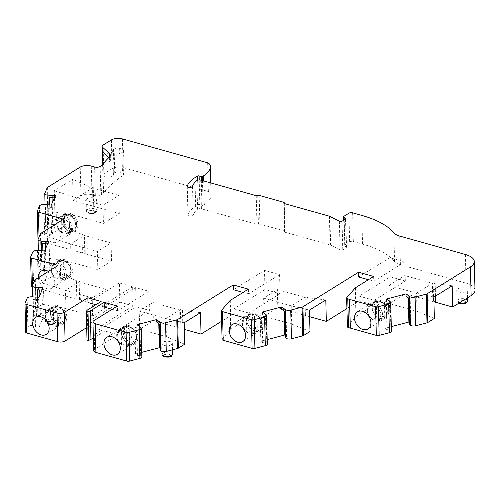 <?xml version="1.0" encoding="UTF-8"?>
<svg xmlns="http://www.w3.org/2000/svg" width="500" height="500" viewBox="0 0 500 500"><rect width="100%" height="100%" fill="white"/><g stroke="black" fill="none" stroke-linecap="round" stroke-linejoin="round"><path stroke-width="0.38" stroke-dasharray="2.5 1.88" d="M200.712 180.106L201.412 208.794L256.944 224.369A1.056 0.45 -1.4 0 0 258.412 224.231A1.056 0.45 -1.4 0 1 259.887 224.094L284.469 230.987L283.769 202.3M284.037 203.444L284.725 231.606A1.056 0.45 -1.4 0 0 284.919 231.344A1.056 0.45 -1.4 0 0 284.469 230.987M284.725 231.606A1.056 0.45 -1.4 0 0 284.531 231.875A1.056 0.45 -1.4 0 0 284.975 232.231L330.094 244.881A2.644 1.125 -1.4 0 1 330.631 245.087L329.931 216.4M352.625 212.825L353.325 241.513A2.644 1.125 -1.4 0 0 349.65 241.856L344.831 244.85A2.644 1.125 -1.4 0 0 344.344 245.519A2.644 1.125 -1.4 0 0 344.819 246.137L346.244 246.981A1.587 0.675 178.6 0 1 346.525 247.35A1.587 0.675 178.6 0 1 346.231 247.756L342.762 249.913A1.587 0.675 178.6 0 1 340.056 249.881L330.631 245.087M353.325 241.513L362.544 244.1A87.15 37.019 178.6 0 1 394.575 261.575A15.85 6.731 -1.4 0 0 400.4 264.75L466.069 283.169A21.131 8.975 -1.4 0 1 475 290.231M433.569 301.025L433.125 282.856L432.394 283.312L432.837 301.481L433.569 301.025A5.281 2.244 -1.4 0 0 433.931 301.444M432.837 301.481L405.238 293.738L389.381 303.587L388.938 285.419L404.794 275.569L405.238 293.738M434.35 318.431L416.981 311.331L389.381 303.587M409.613 322.544L410.8 323.4L409.663 324.731M391.406 331.175A3.962 1.681 -1.4 0 0 390.887 330.369L390.175 329.856L386.95 329.669L385.037 328.288L391.294 326.644M355.544 287.7L356.25 316.388A2.644 1.125 -1.4 0 0 355.931 316.644L347.525 326.287A2.644 1.125 -1.4 0 0 347.356 326.7M356.25 316.388L374.35 305.144L359.256 300.912L346.912 308.575M309.631 316.688L308.212 316.288A5.281 2.244 -1.4 0 1 306.137 315.05L305.406 315.5L277.806 307.762L264.081 316.288L263.637 298.113L277.362 289.594L277.806 307.762M306.137 315.05L305.694 296.881L291.244 305.856L291.688 324.025L264.081 316.288M291.688 324.025L309.994 331.512M285.331 335.494L286.581 336.4L285.387 337.8M267.3 344.144A3.962 1.681 -1.4 0 0 266.781 343.338L266.125 342.863L262.731 342.669L260.819 341.287L267.194 339.613M230.256 300.4L230.956 329.087A2.644 1.125 -1.4 0 0 230.644 329.344L222.237 338.988A2.644 1.125 -1.4 0 0 222.062 339.394M230.956 329.087L249.056 317.844L233.962 313.612L221.625 321.275M184.338 329.387L182.913 328.988A5.281 2.244 -1.4 0 1 180.844 327.744L180.113 328.2L153.369 320.7L152.925 302.531L139.206 311.056L139.65 329.225L153.369 320.7M184.181 322.781L165.944 318.556L166.388 336.725L139.65 329.225M166.388 336.725L184.7 344.212M160.156 350.425L161.287 349.1L160.1 348.237M141.788 352.337L135.531 353.981L137.444 355.363L140.662 355.55L141.375 356.062L140.675 327.375M141.894 356.869A3.962 1.681 -1.4 0 0 141.375 356.062M112.144 309.312L117.525 310.825L148.931 291.312L135.669 287.594L136.137 306.719L104.731 326.231L104.85 331.012L118.112 334.731L94.631 349.312A5.281 2.244 -1.4 0 0 93.663 350.656M104.85 331.012L93.356 338.15M86.356 311.269L87.056 339.956L87.956 338.781L101.831 330.163L88.569 326.444L88.45 321.662L101.713 325.381L101.831 330.163M86.7 327.606L88.569 326.444M25.044 303.263L25.744 331.95L27.85 326.962L27.15 298.275M79.619 300.019L80.35 299.562L79.906 281.394L79.175 281.844L79.619 300.019L106.363 307.512L92.638 316.038L65.9 308.538L42.369 304.294L36 308.25A2.644 1.125 -1.4 0 0 35.556 308.706L33.256 314.156A3.962 1.681 -1.4 0 0 33.194 314.475A3.962 1.681 -1.4 0 0 36.45 316.044L37.862 316.125L40.381 315.188L44.175 315.4L39.281 326.987L35.487 326.769L33.862 325.594L32.45 325.513A3.962 1.681 -1.4 0 0 27.85 326.962M32.519 286.806L76.819 299.231A5.281 2.244 -1.4 0 0 80.35 299.562M30.656 257L31.356 285.688L33.487 280.65L32.781 251.956M48.044 257.994L71.081 262.156L97.825 269.656L111.544 261.131L84.806 253.631L84.362 235.463L84.862 235.15L81.981 234.425L63.8 226.525L47.525 236.637L48.044 257.994L41.612 261.994A2.644 1.125 -1.4 0 0 41.169 262.45L38.85 267.95A3.962 1.681 -1.4 0 0 38.788 268.269A3.962 1.681 -1.4 0 0 42.038 269.844L43.344 269.913L45.994 268.925L49.787 269.144L44.894 280.725L41.1 280.512L39.394 279.275L38.087 279.2A3.962 1.681 -1.4 0 0 33.487 280.65M84.806 253.631L85.306 253.319A5.281 2.244 -1.4 0 1 82.431 252.963L39.125 240.819L39.038 237.156M38.1 240.212A2.644 1.125 -1.4 0 0 39.125 240.819M37.35 211.038L38.05 239.725L40.181 234.675A3.806 1.619 178.6 0 1 44.6 233.287L46.169 233.375L47.794 234.55L51.588 234.769L56.481 223.181L52.688 222.969L50.169 223.906L48.6 223.819A3.806 1.619 178.6 0 1 45.475 222.306A3.806 1.619 178.6 0 1 45.538 222L47.862 216.494A2.644 1.125 -1.4 0 1 48.306 216.031L54.825 211.988L54.3 190.725L72.631 179.338L73.15 200.6L90.181 205.375A5.281 2.244 -1.4 0 0 93.719 205.706L92.987 206.163L119.294 213.544L103.438 223.388L102.994 205.219L118.85 195.369L119.294 213.544M54.3 190.725L76.688 197.844L77.131 216.012L54.825 211.988M77.131 216.012L103.438 223.388M73.15 200.6L80.925 195.769A7.925 3.369 -1.4 0 1 91.969 194.744L95.325 195.681A3.962 1.681 -1.4 0 0 100.85 195.169L101.431 194.806A15.85 6.731 -1.4 0 0 103.544 192.987A169.594 72.044 178.6 0 1 123.475 175.206A3.962 1.681 -1.4 0 0 124.138 174.237A3.962 1.681 -1.4 0 0 122.463 172.913L120.256 172.294A3.962 1.681 -1.4 0 0 114.731 172.806L114.019 173.25A3.962 1.681 -1.4 0 0 113.294 174.256A3.962 1.681 -1.4 0 0 113.344 174.506A5.281 2.244 -1.4 0 1 113.413 174.838A5.281 2.244 -1.4 0 1 108.181 177.213A5.281 2.244 -1.4 0 1 102.85 175.094A5.281 2.244 -1.4 0 1 103.819 173.756L112.075 168.625A7.925 3.369 178.6 0 1 123.119 167.6L208.35 191.506A10.569 4.487 178.6 0 1 210.956 194.075A36.981 15.713 178.6 0 1 211.062 195.125A36.981 15.713 178.6 0 1 204.281 204.494L203.088 205.238A0.794 0.338 -1.4 0 1 201.925 205.325L199.819 204.606A1.056 0.45 178.6 0 0 198.275 204.719L195.656 206.35A43.85 18.631 178.6 0 0 187.975 214.875A2.644 1.125 178.6 0 0 187.95 215.031A2.644 1.125 178.6 0 0 190.438 216.094A2.644 1.125 178.6 0 0 193.212 215.062A38.569 16.381 -1.4 0 1 197.569 209.25A2.644 1.125 -1.4 0 1 201.412 208.794M171.369 344.719A5.281 2.244 -1.4 0 0 172.338 343.381A5.281 2.244 -1.4 0 0 168.625 341.331A5.281 2.244 -1.4 0 0 162.744 342.3A5.281 2.244 -1.4 0 0 161.775 343.638A5.281 2.244 -1.4 0 0 165.481 345.681A5.281 2.244 -1.4 0 0 171.369 344.719M54.913 312.056A5.281 2.244 -1.4 0 0 55.881 310.719A5.281 2.244 -1.4 0 0 52.175 308.675A5.281 2.244 -1.4 0 0 46.288 309.637A5.281 2.244 -1.4 0 0 45.319 310.975A5.281 2.244 -1.4 0 0 49.025 313.019A5.281 2.244 -1.4 0 0 54.913 312.056M457.706 288.931A5.281 2.244 -1.4 0 0 456.737 290.269A5.281 2.244 -1.4 0 0 462.069 292.387A5.281 2.244 -1.4 0 0 467.3 290.012A5.281 2.244 -1.4 0 0 463.587 287.969A5.281 2.244 -1.4 0 0 457.706 288.931M87.094 198.738A5.281 2.244 -1.4 0 0 86.125 200.075A5.281 2.244 -1.4 0 0 91.463 202.188A5.281 2.244 -1.4 0 0 96.688 199.819A5.281 2.244 -1.4 0 0 92.981 197.775A5.281 2.244 -1.4 0 0 87.094 198.738M102.994 205.219L76.688 197.844L92.537 187.994L92.987 206.163M118.85 195.369L92.537 187.994L93.275 187.537L93.719 205.706M180.113 328.2L179.669 310.031L152.925 302.531M180.844 327.744L180.4 309.575L165.944 318.556L139.206 311.056M277.362 289.594L304.962 297.331L305.406 315.5M84.862 235.15L85.306 253.319M339.356 221.194L340.056 249.881M464.894 302.725A3.169 1.344 -1.4 0 0 465.475 301.925A3.169 1.344 -1.4 0 0 462.275 300.656A3.169 1.344 -1.4 0 0 459.137 302.075A3.169 1.344 -1.4 0 0 461.362 303.306A3.169 1.344 -1.4 0 0 464.894 302.725M94.288 212.531A3.169 1.344 -1.4 0 0 94.869 211.725A3.169 1.344 -1.4 0 0 91.669 210.456A3.169 1.344 -1.4 0 0 88.531 211.881A3.169 1.344 -1.4 0 0 90.756 213.106A3.169 1.344 -1.4 0 0 94.288 212.531M464.894 302.819A3.169 1.344 -1.4 0 0 465.475 302.019A3.169 1.344 -1.4 0 0 462.275 300.75A3.169 1.344 -1.4 0 0 459.137 302.175A3.169 1.344 -1.4 0 0 461.362 303.4A3.169 1.344 -1.4 0 0 464.894 302.819M94.288 212.625A3.169 1.344 -1.4 0 0 94.869 211.825A3.169 1.344 -1.4 0 0 91.669 210.556A3.169 1.344 -1.4 0 0 88.531 211.975A3.169 1.344 -1.4 0 0 90.756 213.206A3.169 1.344 -1.4 0 0 94.288 212.625M53.475 323.431A3.169 1.344 -1.4 0 0 54.056 322.625A3.169 1.344 -1.4 0 0 50.856 321.356A3.169 1.344 -1.4 0 0 47.719 322.781A3.169 1.344 -1.4 0 0 49.944 324.006A3.169 1.344 -1.4 0 0 53.475 323.431M169.931 356.094A3.169 1.344 -1.4 0 0 170.512 355.288A3.169 1.344 -1.4 0 0 167.312 354.019A3.169 1.344 -1.4 0 0 164.175 355.444A3.169 1.344 -1.4 0 0 166.4 356.669A3.169 1.344 -1.4 0 0 169.931 356.094M53.481 323.525A3.169 1.344 -1.4 0 0 54.062 322.725A3.169 1.344 -1.4 0 0 50.856 321.456A3.169 1.344 -1.4 0 0 47.725 322.875A3.169 1.344 -1.4 0 0 49.95 324.106A3.169 1.344 -1.4 0 0 53.481 323.525M169.931 356.188A3.169 1.344 -1.4 0 0 170.512 355.381A3.169 1.344 -1.4 0 0 167.312 354.113A3.169 1.344 -1.4 0 0 164.175 355.538A3.169 1.344 -1.4 0 0 166.4 356.769A3.169 1.344 -1.4 0 0 169.931 356.188M120.256 172.294L119.669 148.387A3.962 1.681 -1.4 0 0 114.15 148.9L113.438 149.344A3.962 1.681 -1.4 0 0 112.706 150.35A3.962 1.681 -1.4 0 0 112.762 150.6L113.344 174.506M119.669 148.387L121.881 149.006L122.463 172.913M109.35 157.075L109.469 161.856A169.594 72.044 -1.4 0 1 122.888 151.3A3.962 1.681 -1.4 0 0 123.556 150.331A3.962 1.681 -1.4 0 0 121.881 149.006M109.469 161.856A10.569 4.487 -1.4 0 0 110.406 159.938A10.569 4.487 -1.4 0 0 109.438 158.125L109.406 157.012M108.831 157.575L109.438 158.125M102.85 152.181A5.281 2.244 -1.4 0 0 108.819 153.212A5.281 2.244 -1.4 0 0 112.825 150.931A5.281 2.244 -1.4 0 0 112.762 150.6M54.344 197.881L55.388 197.944L55.838 196.887L52.044 196.669L49.525 197.613M50.944 208.469L51.394 207.413L45.525 207.075L47.15 208.256L50.944 208.469L51.588 234.769M380.619 318.512A10.037 7.362 -121.8 0 0 385.694 317.956A10.037 7.362 -121.8 0 0 386.65 305.544A10.037 7.362 -121.8 0 0 375.1 300.9A10.037 7.362 -121.8 0 0 372.738 310.269A10.037 7.362 -121.8 0 0 380.619 318.512M389.531 303.556L386.575 301.419L384.394 301.988L386.306 303.375L389.531 303.556L390.175 329.856M409.025 298.431L410.156 297.106L408.244 295.719L406.062 296.294M47.631 243.9L48.675 243.956L49.144 242.844L45.35 242.625L42.7 243.619M40.456 254.213L44.25 254.431L44.725 253.312L38.75 252.975L40.456 254.213L41.1 280.512M265.481 316.569L262.087 316.375L260.175 314.988L262.469 314.387L265.481 316.569L266.125 342.863M284.744 311.5L285.938 310.106L284.025 308.719L281.731 309.325M37.219 289.831L39.737 288.888L43.531 289.106L43.087 290.163L42.044 290.106M39.087 299.631L33.219 299.3L34.844 300.475L38.638 300.688L39.087 299.631L39.025 297.244M134.887 327.681L137.062 327.113L140.019 329.25L136.8 329.069L134.887 327.681L135.531 353.981M156.556 321.987L158.731 321.413L160.644 322.8L159.512 324.131M207.65 162.819L208.35 191.506M49.7 204.931L50.169 223.906M55.331 195.55L55.388 197.944M52.044 196.669L52.069 197.756M52.194 202.975L52.688 222.969M55.838 196.887L56.481 223.181M51.394 207.413L51.331 205.019M47.15 208.256L47.794 234.55M45.525 207.075L46.169 233.375M386.575 301.419L386.512 299.025M386.306 303.375L386.95 329.669M384.394 301.988L385.037 328.288M408.244 295.719L408.3 297.906M410.156 297.106L410.8 323.4M93.275 187.537L89.725 186.769L72.631 179.338M452.156 285.781L435.188 283.663L433.125 282.856M63.619 219.2L63.8 226.525M54.069 225.131A10.037 7.362 58.2 0 1 60.156 233.694A10.037 7.362 58.2 0 1 57.481 241.85A10.037 7.362 58.2 0 1 52.406 242.406A10.037 7.362 58.2 0 1 44.006 231.381M43.344 269.913L42.875 250.825M48.619 241.569L48.675 243.956M45.994 268.925L45.506 248.938M45.381 243.769L45.35 242.625M49.787 269.144L49.144 242.844M44.894 280.725L44.25 254.431M44.725 253.312L44.662 250.925M39.394 279.275L38.75 252.975M373.644 276.456L373.762 281.238L404.862 261.919L389.775 257.688L358.669 277.006M373.762 281.238L368.381 279.725M404.862 261.919L405.331 281.044L374.231 300.363L359.137 296.131L359.256 300.912M374.231 300.363L374.35 305.144M325.8 299.944L307.756 297.681L305.694 296.881M262.469 314.387L262.413 311.994M262.731 342.669L262.087 316.375M260.819 341.287L260.175 314.988M284.081 311.025L284.025 308.719M286.581 336.4L285.938 310.106M117.525 310.825L117.406 306.044M95.862 304.744L101.244 306.256L132.65 286.744L119.388 283.025L87.981 302.538M101.125 301.475L101.244 306.256M37.862 316.125L37.4 297.15M43.025 287.775L43.087 290.163M40.381 315.188L39.894 295.194M39.762 289.975L39.737 288.888M44.175 315.4L43.531 289.106M39.281 326.987L38.638 300.688M35.487 326.769L34.844 300.475M33.862 325.594L33.219 299.3M87.256 310.094L87.956 338.781M104.731 326.231L117.994 329.95L118.112 334.731M140.662 355.55L140.019 329.25M137.062 327.113L137.006 324.719M137.444 355.363L136.8 329.069M158.787 323.606L158.731 321.413M161.287 349.1L160.644 322.8M104.262 307.106L135.669 287.594M79.906 281.394L76.363 280.625L58.175 272.719L58 265.462M38.388 277.644A10.037 7.362 -121.8 0 0 43.369 286.894A10.037 7.362 -121.8 0 0 51.863 288.113A10.037 7.362 -121.8 0 0 54.538 279.956A10.037 7.362 -121.8 0 0 48.45 271.394M243.088 292.425L248.469 293.938L279.575 274.619L264.481 270.381L233.381 289.706M279.575 274.619L280.038 293.744L264.95 289.506L233.844 308.831L233.962 313.612M233.844 308.831L248.938 313.062L249.056 317.844M248.356 289.156L248.469 293.938M200.506 312.638L182.463 310.381L180.4 309.575M58.175 272.719L41.85 282.863L42.369 304.294M47.525 236.637L70.638 243.988L84.362 235.463L111.1 242.963L97.381 251.488L97.825 269.656M71.081 262.156L70.638 243.988L97.381 251.488M132.65 286.744L133.119 305.875L119.856 302.15L119.388 283.025M65.9 308.538L65.456 290.369L41.85 282.863M105.919 289.344L79.175 281.844L65.456 290.369L92.194 297.869L105.919 289.344L106.363 307.512M264.95 289.506L264.481 270.381M119.856 302.15L88.45 321.662M133.119 305.875L101.713 325.381M148.931 291.312L149.4 310.438L117.994 329.95M136.137 306.719L149.4 310.438M280.038 293.744L248.938 313.062M263.637 298.113L291.244 305.856L309.469 310.081M405.331 281.044L390.238 276.812L359.137 296.131M390.238 276.812L389.775 257.688M416.981 311.331L416.538 293.163L388.938 285.419M433.831 297.169L416.538 293.163L432.394 283.312L404.794 275.569M92.638 316.038L92.194 297.869M111.544 261.131L111.1 242.963M58.456 324.938L58.069 309.05A9.244 6.781 -121.8 0 0 53.325 307.719L53.712 323.606A9.244 6.781 -121.8 0 0 58.456 324.938L55.862 326.55L55.069 325.75L54.744 312.406L55.475 310.663A9.244 6.781 58.2 0 1 60.844 320.056A9.244 6.781 58.2 0 1 58.175 325.794A9.244 6.781 58.2 0 1 55.862 326.55L58.175 325.794L62.75 322.95A9.244 6.781 -121.8 0 0 65.419 317.213A9.244 6.781 -121.8 0 0 60.956 308.475A9.244 6.781 -121.8 0 0 52.994 307.244A9.244 6.781 -121.8 0 0 52.106 318.681A9.244 6.781 -121.8 0 0 62.75 322.95C64.381 322.269 65.35 320.244 65.662 316.881C65.325 312.675 63.35 309.488 59.725 307.325L57.619 306.55L52.994 307.244L48.419 310.087A9.244 6.781 58.2 0 1 50.731 309.331L50 311.075L50.325 324.419L51.119 325.219A9.244 6.781 58.2 0 1 45.906 317.337A9.244 6.781 58.2 0 1 48.419 310.087C44.006 314.656 44.744 319.706 50.637 325.238M58.069 309.05L55.475 310.663M50.65 325.225L53.712 323.606M53.325 307.719L50.731 309.331M65.1 316.438A7.925 5.812 -121.8 0 0 55.25 307.506A7.925 5.812 -121.8 0 0 55.55 319.931A7.925 5.812 -121.8 0 0 65.1 316.438M58.863 323.95A10.037 7.362 -121.8 0 0 63.938 323.394A10.037 7.362 -121.8 0 0 64.894 310.975A10.037 7.362 -121.8 0 0 53.344 306.337A10.037 7.362 -121.8 0 0 50.981 315.706A10.037 7.362 -121.8 0 0 58.863 323.95M129.619 344.9L127.025 346.506L126.231 345.712L125.906 332.362L126.638 330.619A9.244 6.781 58.2 0 1 132.006 340.012A9.244 6.781 58.2 0 1 129.338 345.75A9.244 6.781 58.2 0 1 127.025 346.506L129.338 345.75L133.912 342.912A9.244 6.781 -121.8 0 0 136.581 337.175A9.244 6.781 -121.8 0 0 132.119 328.431A9.244 6.781 -121.8 0 0 124.156 327.206A9.244 6.781 -121.8 0 0 123.269 338.638A9.244 6.781 -121.8 0 0 133.912 342.912C135.544 342.231 136.512 340.206 136.825 336.838C136.488 332.631 134.512 329.45 130.887 327.287L128.781 326.506L124.156 327.206L119.581 330.044A9.244 6.781 58.2 0 1 121.894 329.288L121.163 331.031L121.487 344.381L122.281 345.175A9.244 6.781 58.2 0 1 117.069 337.294A9.244 6.781 58.2 0 1 119.581 330.044C115.169 334.613 115.906 339.669 121.8 345.2L124.875 343.569A9.244 6.781 -121.8 0 0 129.619 344.9L129.231 329.012L126.638 330.619M129.231 329.012A9.244 6.781 -121.8 0 0 124.488 327.681L124.875 343.569M124.488 327.681L121.894 329.288M136.263 336.4A7.925 5.812 -121.8 0 0 126.412 327.463A7.925 5.812 -121.8 0 0 126.713 339.888A7.925 5.812 -121.8 0 0 136.263 336.4M130.025 343.906A10.037 7.362 -121.8 0 0 135.1 343.35A10.037 7.362 -121.8 0 0 136.056 330.938A10.037 7.362 -121.8 0 0 124.506 326.294A10.037 7.362 -121.8 0 0 122.144 335.662A10.037 7.362 -121.8 0 0 130.025 343.906M64.069 278.675L61.481 280.287L60.688 279.488L60.356 266.144L61.087 264.4A9.244 6.781 58.2 0 1 66.463 273.794A9.244 6.781 58.2 0 1 63.794 279.531A9.244 6.781 58.2 0 1 61.481 280.287L63.794 279.531L68.362 276.688A9.244 6.781 -121.8 0 0 71.031 270.95A9.244 6.781 -121.8 0 0 66.569 262.206A9.244 6.781 -121.8 0 0 58.606 260.981A9.244 6.781 -121.8 0 0 57.725 272.413A9.244 6.781 -121.8 0 0 68.362 276.688C69.994 276.006 70.969 273.981 71.275 270.619C70.938 266.413 68.963 263.225 65.338 261.062L63.238 260.281L58.606 260.981L54.031 263.825A9.244 6.781 58.2 0 1 56.344 263.069L55.613 264.812L55.944 278.156L56.731 278.956A9.244 6.781 58.2 0 1 51.519 271.075A9.244 6.781 58.2 0 1 54.031 263.825C49.619 268.394 50.362 273.444 56.256 278.975L59.325 277.344A9.244 6.781 -121.8 0 0 64.069 278.675L63.681 262.787L61.087 264.4M63.681 262.787A9.244 6.781 -121.8 0 0 58.938 261.456L59.325 277.344M58.938 261.456L56.344 263.069M70.719 270.175A7.925 5.812 -121.8 0 0 60.862 261.244A7.925 5.812 -121.8 0 0 61.163 273.663A7.925 5.812 -121.8 0 0 70.719 270.175M64.475 277.688A10.037 7.362 -121.8 0 0 69.55 277.125A10.037 7.362 -121.8 0 0 70.512 264.713A10.037 7.362 -121.8 0 0 58.956 260.075A10.037 7.362 -121.8 0 0 56.062 266.3A10.037 7.362 -121.8 0 0 64.475 277.688M254.913 332.2L254.525 316.312A9.244 6.781 -121.8 0 0 249.781 314.981L250.169 330.869A9.244 6.781 -121.8 0 0 254.913 332.2L252.325 333.812L251.531 333.013L251.206 319.669L251.938 317.925A9.244 6.781 58.2 0 1 257.306 327.319A9.244 6.781 58.2 0 1 254.638 333.056A9.244 6.781 58.2 0 1 252.325 333.812L252.087 333.888M246.462 318.337L246.788 331.681L247.581 332.481A9.244 6.781 58.2 0 1 242.362 324.6A9.244 6.781 58.2 0 1 244.881 317.35A9.244 6.781 58.2 0 1 247.194 316.594L246.462 318.337A7.925 5.812 58.2 0 0 242.525 323.862A7.925 5.812 58.2 0 0 246.788 331.681M254.525 316.312L251.938 317.925M252.094 333.894L254.638 333.056L259.212 330.213C260.844 329.531 261.812 327.506 262.119 324.144C261.788 319.938 259.806 316.75 256.188 314.587L254.081 313.806L249.45 314.506A9.244 6.781 -121.8 0 0 248.569 325.938A9.244 6.781 -121.8 0 0 259.212 330.213A9.244 6.781 -121.8 0 0 261.881 324.475A9.244 6.781 -121.8 0 0 257.413 315.731A9.244 6.781 -121.8 0 0 249.45 314.506L244.881 317.35C240.463 321.919 241.206 326.969 247.1 332.5L250.169 330.869M249.781 314.981L247.194 316.594M261.562 323.7A7.925 5.812 -121.8 0 0 251.706 314.769A7.925 5.812 -121.8 0 0 252.013 327.188A7.925 5.812 -121.8 0 0 261.562 323.7M255.319 331.213A10.037 7.362 -121.8 0 0 260.394 330.65A10.037 7.362 -121.8 0 0 261.356 318.238A10.037 7.362 -121.8 0 0 249.8 313.6A10.037 7.362 -121.8 0 0 246.906 319.825A10.037 7.362 -121.8 0 0 255.319 331.213M69.588 232.469L69.2 216.588A9.244 6.781 -121.8 0 0 64.456 215.256L64.844 231.144A9.244 6.781 -121.8 0 0 69.588 232.469L66.994 234.081L66.2 233.281L65.875 219.938L66.606 218.194A9.244 6.781 58.2 0 1 71.975 227.587A9.244 6.781 58.2 0 1 69.306 233.325A9.244 6.781 58.2 0 1 66.994 234.081L69.306 233.325L73.881 230.487A9.244 6.781 -121.8 0 0 76.55 224.75A9.244 6.781 -121.8 0 0 72.088 216.006A9.244 6.781 -121.8 0 0 64.125 214.775A9.244 6.781 -121.8 0 0 63.238 226.213A9.244 6.781 -121.8 0 0 73.881 230.487C75.512 229.8 76.481 227.781 76.794 224.412C76.456 220.206 74.481 217.025 70.856 214.856L68.75 214.081L64.125 214.775L59.55 217.619A9.244 6.781 58.2 0 1 61.863 216.863L61.131 218.606L61.456 231.956L62.25 232.75A9.244 6.781 58.2 0 1 57.038 224.869A9.244 6.781 58.2 0 1 59.55 217.619C55.138 222.188 55.875 227.237 61.769 232.775M69.2 216.588L66.606 218.194M61.781 232.756L64.844 231.144M64.456 215.256L61.863 216.863M75.375 223.731A6.869 5.038 -121.8 0 0 72.056 217.237A6.869 5.038 -121.8 0 0 66.144 216.325A6.869 5.038 -121.8 0 0 65.487 224.819A6.869 5.038 -121.8 0 0 73.388 227.994A6.869 5.038 -121.8 0 0 75.375 223.731M69.713 215.881A6.869 5.038 58.2 0 1 75.469 223.669A6.869 5.038 58.2 0 1 73.487 227.931A6.869 5.038 58.2 0 1 65.581 224.756A6.869 5.038 58.2 0 1 66.237 216.262A6.869 5.038 58.2 0 1 69.713 215.881M70.088 231.419A10.037 7.362 -121.8 0 0 75.163 230.863A10.037 7.362 -121.8 0 0 76.125 218.45A10.037 7.362 -121.8 0 0 64.569 213.812A10.037 7.362 -121.8 0 0 62.213 223.181A10.037 7.362 -121.8 0 0 70.088 231.419M380.213 319.5L379.825 303.619A9.244 6.781 -121.8 0 0 375.081 302.288L375.469 318.175A9.244 6.781 -121.8 0 0 380.213 319.5L377.619 321.112L376.825 320.312L376.5 306.969L377.231 305.225A9.244 6.781 58.2 0 1 382.6 314.619A9.244 6.781 58.2 0 1 379.931 320.356A9.244 6.781 58.2 0 1 377.619 321.112L379.931 320.356L384.506 317.519A9.244 6.781 -121.8 0 0 387.175 311.781A9.244 6.781 -121.8 0 0 382.713 303.038A9.244 6.781 -121.8 0 0 374.75 301.812A9.244 6.781 -121.8 0 0 373.862 313.244A9.244 6.781 -121.8 0 0 384.506 317.519C386.138 316.837 387.106 314.812 387.419 311.444C387.081 307.238 385.106 304.056 381.481 301.887L379.375 301.112L374.75 301.812L370.175 304.65A9.244 6.781 58.2 0 1 372.488 303.894L371.756 305.637L372.081 318.988L372.875 319.781A9.244 6.781 58.2 0 1 367.663 311.9A9.244 6.781 58.2 0 1 370.175 304.65C365.763 309.219 366.5 314.275 372.394 319.806M379.825 303.619L377.231 305.225M372.406 319.788L375.469 318.175M375.081 302.288L372.488 303.894M386.863 311.006A7.925 5.812 -121.8 0 0 377.006 302.069A7.925 5.812 -121.8 0 0 377.306 314.494A7.925 5.812 -121.8 0 0 386.863 311.006M342.062 221.225L342.762 249.913M459.075 301.188A3.962 1.681 -1.4 0 0 461.944 303.781A3.962 1.681 -1.4 0 0 465.906 301.319A3.962 1.681 -1.4 0 0 459.075 301.188M88.469 210.994A3.962 1.681 -1.4 0 0 91.337 213.581A3.962 1.681 -1.4 0 0 95.3 211.125A3.962 1.681 -1.4 0 0 88.469 210.994M467.562 300.769A5.281 2.244 -1.4 0 0 463.856 298.725A5.281 2.244 -1.4 0 0 457.969 299.694A5.281 2.244 -1.4 0 0 457 301.031A5.281 2.244 -1.4 0 0 459.431 302.85M87.356 209.494A5.281 2.244 -1.4 0 0 86.388 210.831A5.281 2.244 -1.4 0 0 91.725 212.95A5.281 2.244 -1.4 0 0 96.956 210.575A5.281 2.244 -1.4 0 0 93.244 208.531A5.281 2.244 -1.4 0 0 87.356 209.494M47.656 321.894A3.962 1.681 -1.4 0 0 50.531 324.481A3.962 1.681 -1.4 0 0 54.488 322.025A3.962 1.681 -1.4 0 0 47.656 321.894M164.112 354.556A3.962 1.681 -1.4 0 0 166.981 357.144A3.962 1.681 -1.4 0 0 170.944 354.688A3.962 1.681 -1.4 0 0 164.112 354.556M114.019 173.25L113.438 149.344M114.15 148.9L114.731 172.806M122.888 151.3L123.475 175.206M46.55 320.394A5.281 2.244 -1.4 0 0 45.581 321.731A5.281 2.244 -1.4 0 0 50.919 323.85A5.281 2.244 -1.4 0 0 56.144 321.475A5.281 2.244 -1.4 0 0 52.438 319.431A5.281 2.244 -1.4 0 0 46.55 320.394M172.6 354.137A5.281 2.244 -1.4 0 0 168.888 352.094A5.281 2.244 -1.4 0 0 163.006 353.056A5.281 2.244 -1.4 0 0 162.037 354.394M91.269 166.056L91.969 194.744M80.225 167.081L80.925 195.769M95.325 195.681L94.625 166.994M100.85 195.169L100.15 166.481M100.731 166.119L101.431 194.806M102.837 164.3L103.544 192.987M103.112 145.069L103.819 173.756M111.375 139.938L112.075 168.625M122.419 138.912L123.119 167.6M210.256 165.387L210.956 194.075M393.875 232.881L394.575 261.575M361.844 215.413L362.544 244.1M400.4 264.75L399.7 236.062M465.369 254.481L466.069 283.169M47.6 187.344L48.306 216.031M47.162 187.8L47.862 216.494M44.831 193.312L45.538 222M48.137 204.838L48.6 223.819M43.9 204.6L44.6 233.287M39.481 205.987L40.181 234.675M355.231 287.956L355.931 316.644M346.825 297.6L347.525 326.287M390.181 301.681L390.887 330.369M89.725 186.769L90.181 205.375M257.712 195.544L258.412 224.231M259.887 224.094L259.188 195.406M256.944 224.369L256.244 195.681M284.975 232.231L284.275 203.544M435.494 296.137L435.188 283.663M81.981 234.425L82.431 252.963M329.394 216.194L330.094 244.881M41.169 262.45L40.469 233.762M41.612 261.994L40.912 233.3M38.85 267.95L38.144 239.262M42.038 269.844L41.575 250.75M38.087 279.2L37.388 250.512M307.756 297.681L308.212 316.288M229.938 300.656L230.644 329.344M221.531 310.3L222.237 338.988M266.781 343.338L266.081 314.65M35.556 308.706L34.856 280.019M36 308.25L35.3 279.562M33.256 314.156L32.556 285.462M36.45 316.044L35.987 297.069M32.45 325.513L31.75 296.825M94.631 349.312L93.931 320.625M76.363 280.625L76.819 299.231M182.463 310.381L182.913 328.988M345.531 219.069L346.231 247.756M345.562 219.05L346.244 246.981M344.175 219.913L344.819 246.137M344.131 216.163L344.831 244.85M348.944 213.169L349.65 241.856M196.869 180.562L197.569 209.25M192.512 186.369L193.212 215.062M187.281 186.5L187.975 214.875M195.069 182.213L195.656 206.35M197.675 180.162L198.275 204.719M199.219 179.931L199.819 204.606M201.312 180.275L201.925 205.325M202.481 180.6L203.088 205.238M203.706 180.944L204.281 204.494M54.744 312.406A7.925 5.812 58.2 0 1 59.006 320.225A7.925 5.812 58.2 0 1 55.069 325.75M50.325 324.419A7.925 5.812 58.2 0 1 46.069 316.6A7.925 5.812 58.2 0 1 50 311.075M125.906 332.362A7.925 5.812 58.2 0 1 130.169 340.188A7.925 5.812 58.2 0 1 126.231 345.712M121.487 344.381A7.925 5.812 58.2 0 1 117.231 336.556A7.925 5.812 58.2 0 1 121.163 331.031M60.356 266.144A7.925 5.812 58.2 0 1 64.619 273.962A7.925 5.812 58.2 0 1 60.688 279.488M55.944 278.156A7.925 5.812 58.2 0 1 51.681 270.338A7.925 5.812 58.2 0 1 55.613 264.812M251.206 319.669A7.925 5.812 58.2 0 1 255.463 327.488A7.925 5.812 58.2 0 1 251.531 333.013M65.875 219.938A7.925 5.812 58.2 0 1 70.138 227.763A7.925 5.812 58.2 0 1 66.2 233.281M61.456 231.956A7.925 5.812 58.2 0 1 57.2 224.131A7.925 5.812 58.2 0 1 61.131 218.606M76.237 223.975A7.925 5.812 -121.8 0 0 66.381 215.037A7.925 5.812 -121.8 0 0 66.681 227.463A7.925 5.812 -121.8 0 0 76.237 223.975M376.5 306.969A7.925 5.812 58.2 0 1 380.763 314.794A7.925 5.812 58.2 0 1 376.825 320.312M372.081 318.988A7.925 5.812 58.2 0 1 367.825 311.163A7.925 5.812 58.2 0 1 371.756 305.637M456.737 290.269L457 301.031L457.556 302.406L458.75 303.269M86.125 200.075L86.388 210.831C86.494 212.087 87.212 212.894 88.556 213.244C92.506 213.825 94.956 213.588 95.919 212.519L96.956 210.575L96.688 199.819M375.1 300.9L357.413 311.887M385.694 317.956L368.006 328.944M467.488 297.844L467.3 290.012M112.706 150.35L113.294 174.256M123.556 150.331L124.138 174.237M45.319 310.975L45.581 321.731C45.681 322.987 46.406 323.794 47.75 324.144C51.7 324.725 54.15 324.487 55.106 323.419L56.144 321.475L55.881 310.719M110.288 155.156L110.406 159.938M102.594 164.6L102.85 175.094M112.825 150.931L113.413 174.838M45.044 204.662L45.475 222.306M284.531 231.875L283.831 203.188M284.919 231.344L284.237 203.531M38.788 268.269L38.35 250.562M33.194 314.475L32.763 296.887M172.494 349.825L172.338 343.381M161.962 351.444L161.775 343.638M345.825 218.663L346.525 247.35M343.725 220.188L344.344 245.519M187.25 186.344L187.95 215.031M210.769 182.925L211.062 195.125M53.344 306.337L35.656 317.325M63.938 323.394L46.25 334.375M124.506 326.294L106.819 337.281M135.1 343.35L117.413 354.338M58.956 260.075L41.269 271.062M69.55 277.125L51.863 288.113M249.8 313.6L232.119 324.588M260.394 330.65L242.712 341.637M64.569 213.812L46.887 224.794M75.163 230.863L57.481 241.85"/><path stroke-width="0.75" d="M433.931 301.444A5.281 2.244 -1.4 0 0 435.644 302.269L452.675 307.044L471.125 295.581A21.131 8.975 -1.4 0 0 475 290.231L474.3 261.544A21.131 8.975 -1.4 0 0 465.369 254.481L399.7 236.062A15.85 6.731 -1.4 0 1 393.875 232.881A87.15 37.019 178.6 0 0 361.844 215.413L352.625 212.825A2.644 1.125 178.6 0 0 348.944 213.169L344.131 216.163A2.644 1.125 178.6 0 0 343.644 216.831L343.725 220.188M474.3 261.544A21.131 8.975 -1.4 0 1 470.425 266.894L427.137 293.788A2.644 1.125 -1.4 0 1 426.287 294.131L415.081 297.075A3.962 1.681 -1.4 0 1 409.675 296.556L406.006 293.9L406.062 296.294L409.025 298.431L409.663 324.731L410.375 325.244A3.962 1.681 -1.4 0 0 415.781 325.763L426.987 322.819A2.644 1.125 -1.4 0 0 427.837 322.475L434.35 318.431L433.831 297.169L452.156 285.781L452.675 307.044M391.294 326.644L408.888 322.019L409.613 322.544M221.625 321.275L201.031 334.069L200.506 312.638L184.181 322.781L184.7 344.212L178.331 348.169A2.644 1.125 -1.4 0 1 177.488 348.512L176.788 319.825A2.644 1.125 -1.4 0 0 177.631 319.481L233.263 284.925L248.356 289.156L230.256 300.4A2.644 1.125 -1.4 0 0 229.938 300.656L221.531 310.3A2.644 1.125 -1.4 0 0 221.363 310.706A2.644 1.125 -1.4 0 0 222.481 311.594L251.4 319.7A2.644 1.125 -1.4 0 0 254.231 319.7L264.606 316.975A3.962 1.681 -1.4 0 0 266.6 315.456A3.962 1.681 -1.4 0 0 266.081 314.65L262.413 311.994L281.675 306.931L285.344 309.587A3.962 1.681 -1.4 0 0 290.744 310.106L302.069 307.131A2.644 1.125 -1.4 0 0 302.919 306.788L358.556 272.225L373.644 276.456L355.544 287.7A2.644 1.125 -1.4 0 0 355.231 287.956L346.825 297.6A2.644 1.125 -1.4 0 0 346.656 298.012A2.644 1.125 -1.4 0 0 347.775 298.894L349.544 299.387A5.281 2.244 -1.4 0 0 349.619 299.413L375.619 306.7L376.319 335.387A2.644 1.125 -1.4 0 0 379.15 335.394L389.412 332.694A3.962 1.681 -1.4 0 0 391.406 331.175L390.706 302.488A3.962 1.681 -1.4 0 0 390.181 301.681L386.512 299.025L406.006 293.9M376.319 335.387L350.319 328.1A5.281 2.244 -1.4 0 1 350.244 328.075L348.475 327.581A2.644 1.125 -1.4 0 1 347.356 326.7L346.656 298.012M281.675 306.931L281.731 309.325L284.744 311.5L285.387 337.8L286.044 338.275A3.962 1.681 -1.4 0 0 291.45 338.794L302.769 335.819A2.644 1.125 -1.4 0 0 303.619 335.475L309.994 331.512L309.469 310.081L325.8 299.944L326.325 321.369L346.912 308.575M326.325 321.369L309.631 316.688M267.194 339.613L284.669 335.019L285.331 335.494M221.363 310.706L222.062 339.394A2.644 1.125 -1.4 0 0 223.181 340.281L252.1 348.387A2.644 1.125 -1.4 0 0 254.931 348.394L265.306 345.662A3.962 1.681 -1.4 0 0 267.3 344.144L266.6 315.456M201.031 334.069L184.338 329.387M177.488 348.512L166.269 351.456L165.569 322.769A3.962 1.681 -1.4 0 1 160.162 322.25L156.5 319.6L156.556 321.987L159.512 324.131L160.156 350.425L160.869 350.938A3.962 1.681 -1.4 0 0 166.269 351.456M160.1 348.237L159.375 347.713L141.788 352.337M95.862 304.744L87.981 302.538L87.863 297.756L101.125 301.475L87.256 310.094L86.356 311.269A1.056 0.45 -1.4 0 0 86.3 311.413A1.056 0.45 -1.4 0 0 86.9 311.8A1.056 0.45 -1.4 0 0 88.006 311.731L90.275 310.938L104.144 302.325L117.406 306.044L93.931 320.625A5.281 2.244 -1.4 0 0 92.963 321.962L93.663 350.656A5.281 2.244 -1.4 0 0 95.894 352.419L126.8 361.087A2.644 1.125 -1.4 0 0 129.637 361.087L139.9 358.387A3.962 1.681 -1.4 0 0 141.894 356.869L141.194 328.181A3.962 1.681 -1.4 0 0 140.675 327.375L137.006 324.719L156.5 319.6M93.356 338.15L88.706 340.419L88.006 311.731M87.056 339.956A1.056 0.45 -1.4 0 0 87 340.106A1.056 0.45 -1.4 0 0 87.6 340.494A1.056 0.45 -1.4 0 0 88.706 340.419M25.744 331.95A2.644 1.125 -1.4 0 0 25.7 332.163A2.644 1.125 -1.4 0 0 26.819 333.044L57.725 341.712A5.281 2.244 -1.4 0 0 65.088 341.031L86.7 327.606M31.356 285.688A2.644 1.125 -1.4 0 0 31.312 285.9A2.644 1.125 -1.4 0 0 32.431 286.781L32.519 286.806M38.05 239.725A2.644 1.125 -1.4 0 0 38.006 239.938A2.644 1.125 -1.4 0 0 38.1 240.212M284.237 203.531L284.219 202.65A1.056 0.45 -1.4 0 1 284.025 202.919A1.056 0.45 -1.4 0 0 283.831 203.188A1.056 0.45 -1.4 0 0 284.275 203.544L329.394 216.194A2.644 1.125 178.6 0 1 329.931 216.4L339.356 221.194A1.587 0.675 -1.4 0 0 342.062 221.225L345.531 219.069A1.587 0.675 -1.4 0 0 345.825 218.663A1.587 0.675 -1.4 0 0 345.544 218.294L344.113 217.45A2.644 1.125 178.6 0 1 343.644 216.831M284.219 202.65A1.056 0.45 -1.4 0 0 283.769 202.3L259.188 195.406A1.056 0.45 -1.4 0 0 257.712 195.544A1.056 0.45 -1.4 0 1 256.244 195.681L200.712 180.106A2.644 1.125 178.6 0 0 196.869 180.562A38.569 16.381 178.6 0 0 192.512 186.369A2.644 1.125 -1.4 0 1 189.737 187.406A2.644 1.125 -1.4 0 1 187.25 186.344A2.644 1.125 -1.4 0 1 187.275 186.188A43.85 18.631 -1.4 0 1 194.956 177.662L197.575 176.031A1.056 0.45 -1.4 0 1 199.119 175.919L201.225 176.637A0.794 0.338 178.6 0 0 202.387 176.55L203.581 175.806A36.981 15.713 178.6 0 0 210.362 166.438A36.981 15.713 178.6 0 0 210.256 165.387A10.569 4.487 178.6 0 0 207.65 162.819L122.419 138.912A7.925 3.369 -1.4 0 0 111.375 139.938L103.112 145.069A5.281 2.244 -1.4 0 0 102.144 146.406A5.281 2.244 -1.4 0 0 102.731 147.4L102.85 152.181L108.831 157.575M49.7 204.931L49.525 197.613L54.344 197.881M362.931 329.5A10.037 7.362 -121.8 0 0 368.006 328.944A10.037 7.362 -121.8 0 0 368.969 316.531A10.037 7.362 -121.8 0 0 357.413 311.887A10.037 7.362 -121.8 0 0 355.05 321.256A10.037 7.362 -121.8 0 0 362.931 329.5M42.875 250.825L42.7 243.619L47.631 243.9M42.044 290.106L37.219 289.831L37.4 297.15M102.731 147.4L109.319 153.344A10.569 4.487 -1.4 0 1 110.288 155.156A10.569 4.487 -1.4 0 1 109.35 157.075A169.594 72.044 -1.4 0 0 102.837 164.3A15.85 6.731 -1.4 0 1 100.731 166.119L100.15 166.481A3.962 1.681 -1.4 0 1 94.625 166.994L91.269 166.056A7.925 3.369 -1.4 0 0 80.225 167.081L47.6 187.344A2.644 1.125 -1.4 0 0 47.162 187.8L44.831 193.312A3.806 1.619 -1.4 0 0 44.775 193.619A3.806 1.619 -1.4 0 0 47.9 195.131L55.331 195.55L51.331 205.019L43.9 204.6A3.806 1.619 -1.4 0 0 39.481 205.987L37.35 211.038A2.644 1.125 -1.4 0 0 37.306 211.25A2.644 1.125 -1.4 0 0 38.425 212.131L63.619 219.2L40.912 233.3A2.644 1.125 -1.4 0 0 40.469 233.762L38.144 239.262A3.962 1.681 -1.4 0 0 38.081 239.581A3.962 1.681 -1.4 0 0 41.337 241.156L48.619 241.569L44.662 250.925L37.388 250.512A3.962 1.681 -1.4 0 0 32.781 251.956L30.656 257A2.644 1.125 -1.4 0 0 30.612 257.213A2.644 1.125 -1.4 0 0 31.731 258.094L58 265.462L35.3 279.562A2.644 1.125 -1.4 0 0 34.856 280.019L32.556 285.462A3.962 1.681 -1.4 0 0 32.494 285.781A3.962 1.681 -1.4 0 0 35.75 287.356L43.025 287.775L39.025 297.244L31.75 296.825A3.962 1.681 -1.4 0 0 27.15 298.275L25.044 303.263A2.644 1.125 -1.4 0 0 25 303.475A2.644 1.125 -1.4 0 0 26.119 304.356L57.025 313.025A5.281 2.244 -1.4 0 0 64.388 312.337L87.863 297.756M52.069 197.756L52.194 202.975M375.619 306.7A2.644 1.125 -1.4 0 0 378.45 306.706L379.15 335.394M390.706 302.488A3.962 1.681 -1.4 0 1 388.706 304.006L378.45 306.706M408.3 297.906L408.888 322.019M44.006 231.381A10.037 7.362 58.2 0 1 46.887 224.794A10.037 7.362 58.2 0 1 51.962 224.237A10.037 7.362 58.2 0 1 54.069 225.131M45.506 248.938L45.381 243.769M368.381 279.725L358.669 277.006L358.556 272.225M229.219 330.812A10.037 7.362 -121.8 0 0 234.069 340.306A10.037 7.362 -121.8 0 0 242.712 341.637A10.037 7.362 -121.8 0 0 243.669 329.225A10.037 7.362 -121.8 0 0 232.119 324.588A10.037 7.362 -121.8 0 0 229.219 330.812M284.669 335.019L284.081 311.025M104.144 302.325L104.262 307.106L112.144 309.312M39.894 295.194L39.762 289.975M49.15 328.15A10.037 7.362 58.2 0 1 46.25 334.375A10.037 7.362 58.2 0 1 41.175 334.938A10.037 7.362 58.2 0 1 33.294 326.694A10.037 7.362 58.2 0 1 35.656 317.325A10.037 7.362 58.2 0 1 44.3 318.656A10.037 7.362 58.2 0 1 49.15 328.15M90.275 310.938L90.975 339.631M92.963 321.962A5.281 2.244 -1.4 0 0 95.194 323.731L126.1 332.4A2.644 1.125 -1.4 0 0 128.938 332.4L139.2 329.7A3.962 1.681 -1.4 0 0 141.194 328.181M120.312 348.106A10.037 7.362 58.2 0 1 117.413 354.338A10.037 7.362 58.2 0 1 112.338 354.894A10.037 7.362 58.2 0 1 104.456 346.65A10.037 7.362 58.2 0 1 106.819 337.281A10.037 7.362 58.2 0 1 115.463 338.612A10.037 7.362 58.2 0 1 120.312 348.106M159.375 347.713L158.787 323.606M176.788 319.825L165.569 322.769M48.45 271.394A10.037 7.362 -121.8 0 0 41.269 271.062A10.037 7.362 -121.8 0 0 38.375 277.288A10.037 7.362 -121.8 0 0 38.388 277.644M233.263 284.925L233.381 289.706L243.088 292.425M459.431 302.85A5.281 2.244 -1.4 0 0 464.837 302.812A5.281 2.244 -1.4 0 0 467.562 300.769L467.488 297.844M172.6 354.137L171.562 356.081C170.606 357.144 168.15 357.388 164.206 356.806C162.862 356.45 162.138 355.65 162.037 354.394A5.281 2.244 -1.4 0 0 167.369 356.512A5.281 2.244 -1.4 0 0 172.6 354.137L172.494 349.825M109.406 157.012L109.319 153.344M470.425 266.894L471.125 295.581M47.9 195.131L48.137 204.838M39.038 237.156L38.425 212.131M347.775 298.894L348.475 327.581M349.544 299.387L350.244 328.075M349.619 299.413L350.319 328.1M388.706 304.006L389.412 332.694M409.675 296.556L410.375 325.244M415.081 297.075L415.781 325.763M426.287 294.131L426.987 322.819M427.137 293.788L427.837 322.475M284.025 202.919L284.037 203.444M435.644 302.269L435.494 296.137M41.575 250.75L41.337 241.156M32.431 286.781L31.731 258.094M222.481 311.594L223.181 340.281M252.1 348.387L251.4 319.7M254.931 348.394L254.231 319.7M265.306 345.662L264.606 316.975M286.044 338.275L285.344 309.587M291.45 338.794L290.744 310.106M302.769 335.819L302.069 307.131M303.619 335.475L302.919 306.788M35.987 297.069L35.75 287.356M26.819 333.044L26.119 304.356M57.725 341.712L57.025 313.025M65.088 341.031L64.388 312.337M95.894 352.419L95.194 323.731M126.8 361.087L126.1 332.4M129.637 361.087L128.938 332.4M139.9 358.387L139.2 329.7M160.869 350.938L160.162 322.25M178.331 348.169L177.631 319.481M345.544 218.294L345.562 219.05M344.113 217.45L344.175 219.913M187.275 186.188L187.281 186.5M194.956 177.662L195.069 182.213M197.575 176.031L197.675 180.162M199.119 175.919L199.219 179.931M201.225 176.637L201.312 180.275M202.387 176.55L202.481 180.6M203.581 175.806L203.706 180.944M458.75 303.269L462.344 303.906L465.494 303.294L467.081 302.169L467.562 300.769M102.144 146.406L102.594 164.6M44.775 193.619L45.044 204.662M37.306 211.25L38.006 239.938M38.35 250.562L38.081 239.581M30.612 257.213L31.312 285.9M32.763 296.887L32.494 285.781M25.7 332.163L25 303.475M87 340.106L86.3 311.413M162.037 354.394L161.962 351.444M210.362 166.438L210.769 182.925"/></g></svg>
